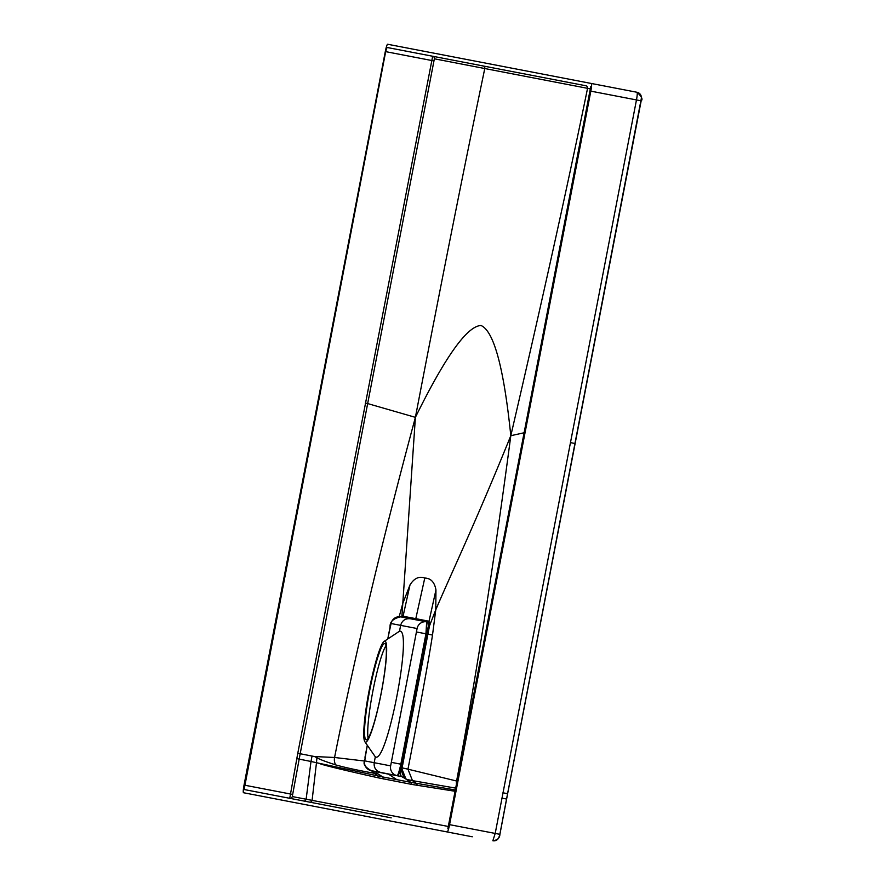 <?xml version="1.0" encoding="UTF-8"?>
<svg xmlns="http://www.w3.org/2000/svg" width="885" height="885" viewBox="0 0 885 885"><rect width="100%" height="100%" fill="white"/><g stroke="black" fill="none" stroke-linecap="round" stroke-linejoin="round"><path stroke-width="1.33" d="M381.225 692.833A48.996 5.885 100.9 0 1 366.18 739.838A48.996 5.885 100.9 0 1 369.665 690.61A48.996 5.885 100.9 0 1 384.709 643.605A48.996 5.885 100.9 0 1 381.225 692.833M368.127 738.289A48.996 5.885 100.9 0 1 372.851 691.229A48.996 5.885 100.9 0 1 385.948 645.773M384.134 641.393A51.441 6.184 -79.1 0 1 384.931 641.16A51.441 6.184 100.9 0 1 381.28 692.844A51.441 6.184 100.9 0 1 365.483 742.194A51.441 6.184 -79.1 0 1 364.819 741.685L375.317 756.841C386.878 765.204 413.35 627.742 399.511 631.215L384.134 641.393A51.441 6.184 -79.1 0 0 369.145 690.51A51.441 6.184 -79.1 0 0 364.819 741.685M399.511 631.215L400.628 625.418C402.044 620.573 405.253 618.35 410.242 618.737L426.67 621.834L425.939 633.804L400.839 764.175C399.08 771.963 397.808 775.791 397.044 775.636L380.65 772.417C375.871 770.923 373.724 767.671 374.2 762.638L375.317 756.841M410.242 618.737L400.728 616.845C393.283 618.438 389.732 621.79 390.086 626.901L387.774 638.881L391.081 623.527L417.089 628.527L390.639 765.868A8.385 8.286 101.1 0 0 397.044 775.636L397.487 775.725C398.759 775.337 400.142 771.543 401.613 764.33L428.285 626.182L427.798 622.033L414.556 619.489A1.084 1.084 100.9 0 0 415.806 618.648L429.026 621.248L435.951 589.919C434.579 582.208 430.851 578.248 424.778 578.038L415.806 618.648L403.062 616.248L409.998 584.919C414.136 578.27 419.07 575.98 424.778 578.038M391.081 623.527A8.385 8.352 -78.7 0 1 400.728 616.845L414.556 619.489M402.564 616.856L401.845 617.033L402.797 603.426L409.998 584.919M388.603 774.087L401.347 776.543A11.439 2.412 -78.1 0 1 400.507 770.326L397.487 775.725L401.347 776.543L375.041 771.477L376.744 772.826M400.507 770.326L401.193 769.331A11.439 5.199 -58 0 0 401.702 776.61L406.868 779.497A11.439 11.295 -77.1 0 1 402.078 767.848L429.524 625.783L429.026 621.248L426.67 621.834A8.385 8.286 -79.3 0 0 417.089 628.527M428.285 626.182L429.524 625.783L435.774 609.776L435.951 589.919M399.179 616.712L402.797 603.426L415.397 417.344C382.132 540.779 355.195 654.17 334.563 757.483L314.518 756.531L316.93 757.715L316.476 762.715C324.574 764.397 307.958 762.073 378.503 777.882L411.768 784.42L410.817 782.351L382.807 776.964L378.039 773.944A11.439 11.394 -82.7 0 1 376.003 772.207M378.039 773.944L373.935 773.202C357.617 770.282 344.84 767.505 335.614 764.872A11.439 11.372 -85.5 0 1 334.563 757.483L364.432 761.011M309.551 802.12A2.179 2.157 100.9 0 0 312.106 800.228L316.476 762.715L382.807 776.964L383.758 779.032M455.587 791.345L411.768 784.42M396.812 779.663L388.559 774.165L375.041 771.477M455.83 790.062L410.817 782.351L405.961 779.121L401.812 768.6L402.078 767.848L407.963 769.176C420.143 706.573 428.329 661.858 432.511 635.043L435.774 609.776C453.64 568.048 474.426 525.214 510.811 435.708L524.661 432.643M472.258 836.779L243.497 792.728A7.622 0.918 -79.1 0 1 244.039 785.072L385.296 51.562A7.622 0.918 -79.1 0 1 387.63 44.25L591.368 83.478A7.622 0.918 100.9 0 1 590.826 91.144L449.569 824.654A7.622 0.918 100.9 0 1 447.235 831.966L472.258 836.779M586.456 82.537L637.012 92.272A7.622 0.918 100.9 0 1 636.47 99.928L495.202 833.438L492.856 840.75A5.443 5.398 100.9 0 0 499.195 836.402M483.077 65.955A2.179 2.157 -79.1 0 1 484.781 68.532L587.552 88.323A2.179 2.157 -79.1 0 0 585.848 85.745L387.022 47.458L385.683 51.64L244.116 789.52L391.214 817.851M590.749 86.686L447.854 828.758M590.826 91.144L641.171 100.835C643.041 99.363 641.658 96.509 637.012 92.272L591.368 83.478M637.012 92.272A5.443 5.41 -79.1 0 1 641.293 98.644L506.563 798.989M501.895 798.137L506.552 799.033L499.859 834.323M434.369 58.797L367.662 403.571L415.397 417.344C441.737 280.08 464.857 163.802 484.781 68.532L434.369 58.797A2.179 2.157 -79.1 0 0 432.665 56.253L297.78 753.279L300.17 753.743L292.282 796.566L448.75 826.546M297.78 753.279L289.738 798.314A2.179 2.168 100.9 0 0 292.282 796.566M296.752 758.633L311 761.476L306.144 799.111A2.179 2.168 100.9 0 1 303.588 800.98M365.284 403.106L367.662 403.571L300.17 753.743L314.518 756.531M456.671 785.703A11.439 11.317 -74.6 0 1 456.605 780.99C476.041 677.434 494.107 562.351 510.811 435.708C542.483 299.473 568.059 183.682 587.552 88.323L590.782 88.943M406.868 779.497L412.476 780.625L407.963 769.176L457.534 781.245M417.045 785.294A2.179 2.157 99.7 0 0 416.16 783.28L412.476 780.625L456.195 788.214M401.193 769.331L401.812 768.6M416.957 632.078L432.511 635.043M415.397 417.344C445.321 356.566 467.203 325.957 481.031 325.503C493.907 331.101 503.83 367.828 510.811 435.708M335.614 764.872C325.415 761.587 319.186 759.208 316.93 757.715M316.476 762.715L311 761.476L312.04 756.033M367.297 745.402L364.642 760.857L390.639 765.868M364.642 760.857A8.385 8.352 100.5 0 0 371.114 770.647L380.65 772.417M391.856 762.439L402.786 764.563M402.564 616.911L400.728 616.845M371.114 770.647L376.092 772.218M378.503 777.882A2.179 2.157 102.1 0 0 377.618 775.857L371.423 770.702M449.569 824.654L499.903 834.334C499.759 838.051 497.414 840.186 492.856 840.75M570.427 442.611L575.128 443.518L641.171 100.835M502.923 792.783L507.636 793.69L499.903 834.334M244.426 785.15L292.437 794.387M433.705 60.888L385.683 51.64M367.275 745.358L364.974 757.261C366.147 761.399 359.365 763.622 371.114 770.636M507.636 793.69L575.128 443.518M400.485 774.054L400.551 771.864L400.485 774.054M375.196 771.499L371.556 770.735"/></g></svg>

